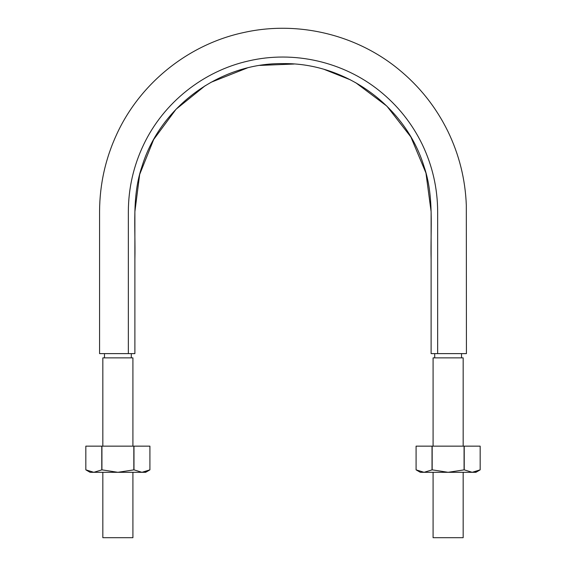 <?xml version="1.0" encoding="UTF-8"?>
<svg xmlns="http://www.w3.org/2000/svg" width="566" height="566" viewBox="0 0 566 566"><rect width="100%" height="100%" fill="white"/><g stroke="black" fill="none" stroke-linecap="round" stroke-linejoin="round"><path stroke-width="0.85" d="M205.302 85.615L176.054 109.245L153.683 139.491L139.675 174.42L134.885 211.712L134.885 353.616L99.566 353.616L126.239 353.616M131.284 357.868L131.284 353.616M439.761 353.616L466.434 353.616L431.115 353.616L431.115 211.712L425.95 173.005L410.866 136.958L386.875 106.125L355.66 82.657M461.523 357.868L461.523 353.616M463.165 446.15L463.165 357.868L433.082 357.868L433.082 446.15M433.082 472.306L433.082 537.7L463.165 537.7L463.165 472.306M132.918 446.15L132.918 357.868L102.835 357.868L102.835 446.15M102.835 472.306L102.835 537.7L132.918 537.7L132.918 472.306M350.446 79.856L324.608 69.561M294.15 64.022L259.829 65.415M247.264 67.97L210.927 82.325M431.115 353.616L431.115 259.596C430.351 228.515 434.278 196.19 424.061 166.595C405.794 106.415 345.904 62.734 283.092 63.604C220.33 62.656 160.341 106.245 142.002 166.397C131.729 195.985 135.635 228.247 134.885 259.433L134.885 353.616M128.341 353.616L128.341 211.712C128.432 188.216 133.534 165.845 143.658 144.606C163.553 102.694 203.307 71.012 248.587 60.93C293.754 50.353 343.321 61.673 379.425 90.793C397.757 105.517 412.062 123.452 422.342 144.606C432.466 165.845 437.568 188.216 437.66 211.712L437.66 353.616M149.919 469.851L141.946 472.306L145.674 472.306L149.919 469.851L149.919 446.15L149.919 469.851M142.087 472.306L146 471.634M133.972 469.851L117.877 472.306L101.93 469.851L93.807 472.306L85.834 469.851L90.086 472.306L141.946 472.306L133.972 469.851L133.972 446.15L149.919 446.15M85.834 446.15L85.834 469.851L85.834 446.15L133.972 446.15M133.831 469.851L133.831 446.15M101.93 469.851L101.93 446.15M101.781 469.851L101.781 446.15M480.166 469.851L472.193 472.306L475.914 472.306L480.166 469.851L480.166 446.15L480.166 469.851M472.334 472.306L476.247 471.634M464.219 469.851L448.123 472.306L432.169 469.851L424.054 472.306L416.081 469.851L420.326 472.306L472.193 472.306L464.219 469.851L464.219 446.15L480.166 446.15M416.081 446.15L416.081 469.851L416.081 446.15L464.219 446.15M464.07 469.851L464.07 446.15M432.169 469.851L432.169 446.15M432.028 469.851L432.028 446.15M104.477 357.868L104.477 353.616M434.716 357.868L434.716 353.616M466.434 353.616L466.313 205.133C465.309 179.252 459.168 154.66 447.89 131.354C435.905 106.974 419.378 86.209 398.308 69.052C355.844 34.335 297.362 20.51 243.84 32.51C188.973 44.155 140.743 82.586 117.105 133.442C105.594 158.048 99.75 183.936 99.566 211.104L99.566 353.616"/></g></svg>
